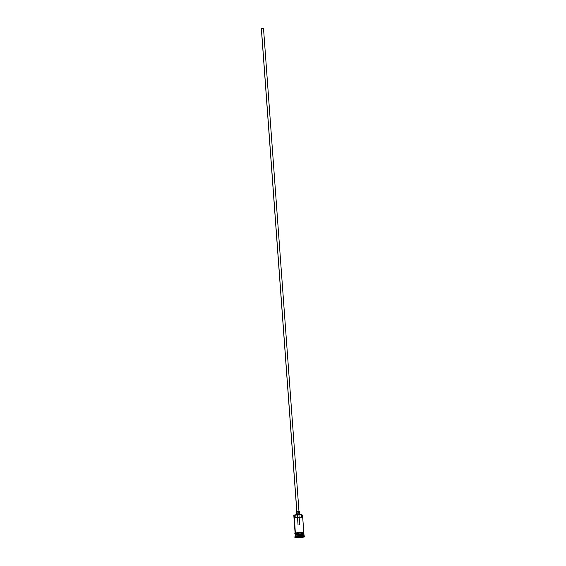 <?xml version="1.0" encoding="UTF-8"?>
<svg xmlns="http://www.w3.org/2000/svg" width="566" height="566" viewBox="0 0 566 566"><rect width="100%" height="100%" fill="white"/><g stroke="black" fill="none" stroke-linecap="round" stroke-linejoin="round"><path stroke-width="0.85" d="M303.822 532.634L302.711 517.501A4.358 0.474 175.8 0 0 299.06 517.303A4.358 0.474 175.8 0 0 294.242 517.968L295.353 533.073L294.235 515.039A4.146 0.446 175.8 0 0 294.037 515.152L293.832 515.385A4.358 0.474 -4.2 0 1 294.044 515.265L294.285 515.025A4.146 0.446 175.8 0 0 294.235 515.039L294.044 515.265A4.358 0.474 175.8 0 0 293.811 515.435L294.193 520.628A4.358 0.474 -4.2 0 1 294.263 520.529L294.582 524.859A4.358 0.474 175.8 0 0 294.511 524.951L295.119 533.271M296.874 511.593L261.393 28.477L296.874 511.593M296.584 514.699L296.365 511.714L296.584 514.699M303.808 534.318A4.252 0.46 175.8 0 0 300.03 534.198A4.252 0.46 175.8 0 0 295.586 534.828A4.252 0.46 175.8 0 0 295.36 534.997L295.367 535.103A4.252 0.46 -4.2 0 1 295.594 534.934A4.252 0.46 -4.2 0 1 300.037 534.304A4.252 0.46 -4.2 0 1 303.815 534.431M303.73 534.757A4.358 0.474 175.8 0 0 301.027 534.354A4.358 0.474 175.8 0 0 295.502 535.047A4.358 0.474 175.8 0 0 295.261 535.217L295.346 536.299A4.358 0.474 -4.2 0 1 295.579 536.129A4.358 0.474 175.8 0 0 295.367 536.25L294.865 536.823A4.903 0.531 -4.2 0 1 295.105 536.688L295.502 535.047L295.579 536.129A4.358 0.474 -4.2 0 1 300.39 535.464A4.358 0.474 -4.2 0 1 304.041 535.662A4.358 0.474 -4.2 0 1 303.808 535.839M303.772 534.46A4.252 0.46 175.8 0 0 303.836 534.375A4.252 0.46 175.8 0 0 300.277 534.177A4.252 0.46 175.8 0 0 295.586 534.828L295.473 534.721A4.358 0.474 -4.2 0 1 300.433 534.049A4.358 0.474 -4.2 0 1 303.935 534.29M302.47 517.678A4.358 0.474 -4.2 0 0 302.683 517.451A4.358 0.474 -4.2 0 0 298.827 517.317A4.358 0.474 -4.2 0 0 294.242 517.968L294.044 515.265L297.391 514.607L301.437 514.621L301.621 517.091L302.463 517.267A4.146 0.446 175.8 0 0 298.848 517.119A4.146 0.446 175.8 0 0 294.483 517.727L301.6 517.091L301.437 514.621L302.272 514.975L302.449 517.352M294.278 520.706A4.358 0.474 -4.2 0 1 294.193 520.628L294.575 525.022M303.836 532.705L303.638 532.804A4.415 0.474 175.8 0 0 300.9 532.401A4.415 0.474 175.8 0 0 295.303 533.101L295.395 533.639A4.358 0.474 175.8 0 0 295.162 533.816L295.24 534.898A4.358 0.474 -4.2 0 1 295.473 534.721A4.358 0.474 -4.2 0 1 300.291 534.056A4.358 0.474 -4.2 0 1 303.942 534.254A4.358 0.474 -4.2 0 1 303.836 534.368L303.673 534.438M304.664 536.702L304.628 536.165A4.903 0.531 175.8 0 0 300.518 535.938A4.903 0.531 175.8 0 0 295.105 536.688L295.141 537.226A4.903 0.531 -4.2 0 1 300.56 536.483A4.903 0.531 -4.2 0 1 304.664 536.702A4.903 0.531 -4.2 0 1 304.402 536.901L301.36 536.448L295.141 537.226L295.105 536.688A4.903 0.531 175.8 0 0 294.836 536.879L294.879 537.424A4.903 0.531 -4.2 0 1 295.141 537.226L298.183 537.679L304.402 536.901A4.903 0.531 -4.2 0 1 298.99 537.643A4.903 0.531 -4.2 0 1 294.879 537.424M295.254 533.929L299.237 533.038L303.673 533.349M295.346 533.639A4.415 0.474 -4.2 0 1 300.284 532.967A4.415 0.474 -4.2 0 1 303.914 533.186M302.357 536.823L297.185 537.304L302.357 536.823M304.041 535.662L303.963 534.58A4.358 0.474 175.8 0 0 300.313 534.382A4.358 0.474 175.8 0 0 295.502 535.047M295.594 534.934A4.252 0.46 -4.2 0 1 300.284 534.29A4.252 0.46 -4.2 0 1 303.85 534.481L303.836 534.375M303.942 534.254L303.857 533.172A4.358 0.474 175.8 0 0 300.206 532.981A4.358 0.474 175.8 0 0 295.395 533.639L295.303 533.922M303.624 533.349L300.921 532.946L295.395 533.639M303.864 532.606L302.385 532.387M301.685 532.38L300.058 532.436M299.195 532.5L296.167 532.875M295.664 532.988L295.303 533.101M304.593 536.108L304.013 535.613A4.358 0.474 175.8 0 0 300.157 535.478A4.358 0.474 175.8 0 0 295.579 536.129L295.105 536.688A4.903 0.531 -4.2 0 1 300.256 535.952A4.903 0.531 -4.2 0 1 304.593 536.108A4.903 0.531 -4.2 0 1 304.359 536.356M294.023 515.23L294.235 515.039A4.146 0.446 -4.2 0 1 294.285 515.025L295.785 514.819A3.325 0.361 175.8 0 1 299.223 514.48A3.325 0.361 175.8 0 1 301.437 514.621L302.272 514.975L302.683 517.451M295.785 514.819L295.976 517.409L295.785 514.819M299.449 511.6L296.365 511.714L299.449 511.6M296.329 511.82L296.513 515.018M263.452 28.406L261.393 28.477L263.452 28.406M302.025 536.801L298.947 537.268L302.025 536.801M299.676 524.569L299.131 517.197M299.124 517.105L298.947 514.692M298.933 514.494L298.714 511.523M296.817 511.735L261.336 28.519M295.169 533.922L294.815 533.568L295.226 533.115C298.098 532.472 300.942 532.266 303.751 532.507L303.758 533.335M299.775 514.784L299.541 511.537M298.997 511.579L263.508 28.364M298.041 524.689L297.504 517.317M297.497 517.225L297.32 514.805M297.306 514.614L297.086 511.643"/></g></svg>
